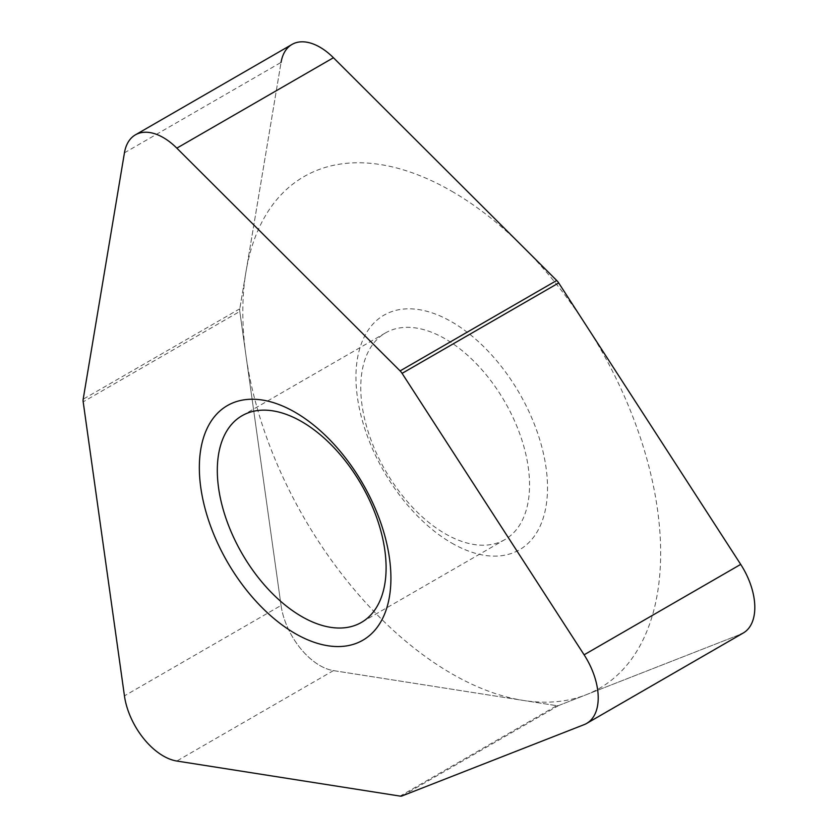 <?xml version="1.0" encoding="UTF-8"?>
<svg xmlns="http://www.w3.org/2000/svg" width="838" height="838" viewBox="0 0 838 838"><rect width="100%" height="100%" fill="white"/><g stroke="black" fill="none" stroke-linecap="round" stroke-linejoin="round"><path stroke-width="0.63" stroke-dasharray="4.19 3.14" d="M239.794 311.432L281.055 605.445L239.794 311.432A9.302 5.374 60 0 1 239.794 308.793A9.302 5.374 -120 0 0 239.794 311.432L83.182 401.842M281.055 605.445A55.832 32.232 60 0 0 333.44 670.61L556.715 705.68L333.44 670.61A55.832 32.232 60 0 1 281.055 605.445L124.443 695.865M556.715 705.68A9.302 5.374 -120 0 0 558.695 705.502L740.708 634.23L558.695 705.502A9.302 5.374 60 0 1 556.715 705.68L400.103 796.1M743.254 633.015A55.832 32.232 60 0 1 740.708 634.23L584.107 724.65M124.443 152.83L281.055 62.41L239.794 308.793L281.055 62.41A55.832 32.232 60 0 1 292.022 44.424M451.734 543.076A135.463 78.206 -120 0 0 547.518 487.779A135.463 78.206 -120 0 0 451.734 321.865A135.463 78.206 -120 0 0 355.951 377.173A135.463 78.206 -120 0 0 451.734 543.076M504.822 539.63A119.342 68.905 -120 0 1 445.156 533.722A119.342 68.905 60 0 1 367.191 428.553A119.342 68.905 60 0 1 385.48 332.916A119.342 68.905 60 0 1 445.156 338.824A119.342 68.905 -120 0 1 523.121 443.993A119.342 68.905 -120 0 1 504.822 539.63L361.377 622.445M451.734 191.232A295.458 170.585 60 0 1 660.648 553.09A295.458 170.585 60 0 1 451.734 673.71A295.458 170.585 60 0 1 242.811 311.851A295.458 170.585 60 0 1 451.734 191.232M239.794 308.793L83.182 399.202M558.695 705.502L402.083 795.922M333.44 670.61L176.828 761.03M385.48 332.916L242.035 415.732"/><path stroke-width="1.26" d="M740.708 634.23A55.832 32.232 60 0 0 740.708 564.393L558.695 282.94L740.708 564.393A55.832 32.232 60 0 1 743.254 633.015L586.642 723.435A55.832 32.232 -120 0 0 584.107 654.803L402.083 373.36A9.302 5.374 60 0 0 400.103 370.899L176.828 148.148A55.832 32.232 -120 0 0 135.41 134.845A55.832 32.232 -120 0 0 124.443 152.83L83.182 399.202A9.302 5.374 60 0 0 83.182 401.842L124.443 695.865A55.832 32.232 -120 0 0 176.828 761.03L400.103 796.1A9.302 5.374 60 0 0 402.083 795.922L584.107 724.65A55.832 32.232 -120 0 0 586.642 723.435M558.695 282.94A9.302 5.374 -120 0 0 556.715 280.479L333.44 57.738L556.715 280.479A9.302 5.374 60 0 1 558.695 282.94L402.083 373.36M135.41 134.845L292.022 44.424A55.832 32.232 60 0 1 333.44 57.738L176.828 148.148M295.123 633.497A135.463 78.206 -120 0 0 390.917 578.189A135.463 78.206 -120 0 0 295.123 412.286A135.463 78.206 -120 0 0 199.339 467.583A135.463 78.206 -120 0 0 295.123 633.497M301.711 616.538A119.342 68.905 -120 0 0 361.377 622.445A119.342 68.905 -120 0 0 379.677 526.809A119.342 68.905 -120 0 0 301.711 421.64A119.342 68.905 60 0 0 242.035 415.732A119.342 68.905 60 0 0 223.736 511.369A119.342 68.905 60 0 0 301.711 616.538M281.055 62.41A55.832 32.232 60 0 1 333.44 57.738M556.715 280.479L400.103 370.899M740.708 564.393L584.107 654.803"/></g></svg>
